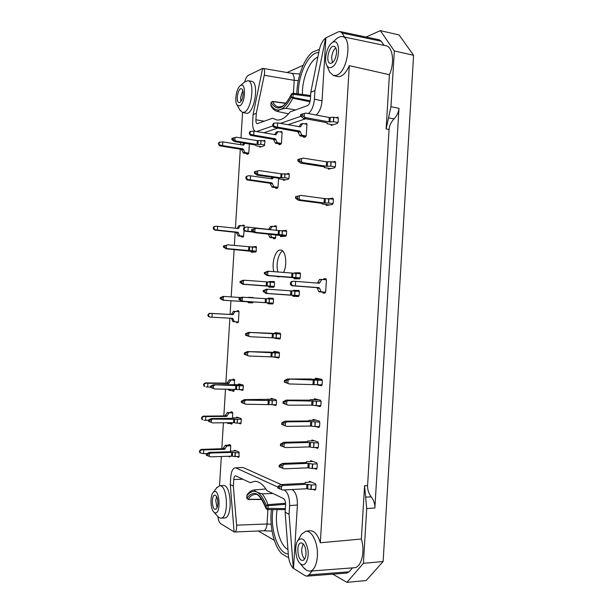 <?xml version="1.0" encoding="UTF-8"?>
<svg xmlns="http://www.w3.org/2000/svg" width="613" height="613" viewBox="0 0 613 613"><rect width="100%" height="100%" fill="white"/><g stroke="black" fill="none" stroke-linecap="round" stroke-linejoin="round"><path stroke-width="0.92" d="M256.295 113.298L253.092 114.531L262.609 68.395L263.123 68.388C264.624 68.909 265 71.208 264.257 75.269L256.295 113.298L255.897 119.803C255.82 122.087 256.257 123.382 257.207 123.68L272.632 118.225L276.639 119.964C280.992 120.523 285.489 117.834 290.133 111.903L307.488 105.635C309.052 104.769 310.009 102.746 310.362 99.574L310.806 92.249L319.358 49.607C320.622 44.274 322.737 40.374 325.702 37.906L338.292 31.853L340.131 31.57L341.985 33.01L381.225 41.232L379.248 39.791L340.115 31.57M285.145 512.253L288.447 556.037C289.052 561.539 290.685 565.661 293.343 568.42L289.068 514.23L285.145 512.253L285.597 504.867C285.635 501.656 284.93 499.541 283.474 498.53L266.923 490.645C263.123 484.431 259.069 481.328 254.763 481.32L250.242 482.699L235.561 475.803C234.564 475.995 233.959 477.243 233.745 479.565L242.894 479.197M310.048 461.558L310.799 460.654L316.637 462.823L317.258 464.478L317.044 468.11L316.4 469.259L314.185 468.432M312.569 420.296L313.205 419.369L319.181 421.062L319.802 422.656L319.588 426.28L318.906 427.476L315.894 426.594M321.994 385.148L320.239 384.78M315.082 379.064L315.756 378.144L321.718 379.332L322.346 380.865L322.124 384.481L321.404 385.73L315.779 384.543M329.648 198.65L332.851 198.152L333.388 199.424L333.166 203.033L332.353 204.527L326.239 205.424L325.71 204.436M304.745 123.903L306.523 123.359L306.937 124.462L306.27 135.389L305.542 136.883L303.734 137.389L303.312 136.461M270.517 399.247L271.069 398.404L276.026 399.714L276.54 401.14L276.34 404.442L275.75 405.561L272.662 404.71M278.455 338.07L278.578 338.552L280.141 338.751M274.555 333.434L275.153 332.591L280.103 333.166L280.616 334.506L280.417 337.801L279.773 338.997L274.816 338.353L274.394 337.824M278.823 333.02L278.593 333.618M274.371 281.781L272.969 281.781L272.777 282.302M268.778 282.049L269.276 281.52L274.065 281.543L274.54 282.785L274.34 286.01L273.689 287.244L268.915 287.168L268.448 286.279M272.417 286.57L272.586 287.229M274.026 226.373L276.011 225.76L276.448 226.925L276.225 230.511M275.957 234.948L275.16 238.603L273.628 238.741L273.183 237.852M286.509 173.931L288.8 173.425L289.221 174.552L289.022 177.831L288.34 179.226L283.336 180.314L282.823 179.425M262.977 140.844L264.663 140.331L265.023 141.358L264.218 145.802L259.743 147.166L259.291 146.338M253.108 297.55L252.081 297.803M248.234 297.55L252.924 297.466L253.292 297.88M253.169 301.918L252.587 302.914L248.242 302.684L247.813 301.834M251.659 302.079L251.974 302.883M236.22 417.836L236.687 417.055L240.94 418.457L241.376 419.805L240.687 423.874L238.465 423.123M230.565 412.541L231.024 411.775L232.335 412.189L232.748 413.499L232.45 418.35M232.181 422.679L231.676 424.165L230.097 423.422M243.2 389.715L242.756 389.6M238.265 384.703L238.748 383.922L243.001 384.979L243.438 386.282L242.725 390.389L239.599 389.577M242.097 384.757L235.009 384.665M232.58 379.884L233.055 379.118L234.358 379.424L234.503 384.995M234.25 389.155L233.676 391.393L232.043 390.604M236.802 311.481L237.315 310.707L238.587 310.799L239.001 311.986L238.411 321.641L237.859 322.737L236.587 322.607L236.181 321.856M242.204 225.653L243.92 225.063L244.212 227.515L246.533 227.017L245.001 227.415L244.012 229.162L244.817 230.411L246.288 231.04L245.039 231.185L244.012 230.503L244.817 230.411M244.028 230.511L243.698 235.783L243.131 236.986L241.813 237.116L241.43 236.296M249.353 144.009L248.824 152.637L248.25 153.932L246.863 154.33L246.526 153.518M228.549 445.222L228.986 444.456L230.319 444.977L230.726 446.325L230.396 451.727M230.105 456.218L229.676 456.961L228.197 456.279M234.174 450.992L234.718 450.226L238.878 451.957L239.124 456.401L238.649 457.382L236.917 456.662M256.464 247.062L255.422 247.284M251.476 246.985L256.096 246.533L256.318 250.763L255.721 251.981L251.315 252.265L250.909 251.422M280.026 131.948L281.719 131.42L282.095 132.477L281.459 142.844L280.808 144.247L279.183 144.706L278.8 143.825M278.578 178.191L278.049 186.812L277.398 188.168L275.827 188.467L275.413 187.593M285.497 231.155L286.6 231.04M281.926 230.817L286.164 230.373L286.623 231.568L286.424 234.863L285.742 236.181L280.7 236.656L280.248 235.76M273.222 298.378L271.95 298.324L271.674 299.06M267.697 298.815L268.256 298.087L273.023 298.286L273.513 299.55L273.314 302.776L272.662 303.994L267.912 303.734L267.429 302.845M271.406 303.098L271.751 303.941M277.459 357.103L279.068 357.609M273.406 352.23L273.988 351.387L278.938 352.176L279.451 353.54L279.252 356.835L278.624 358.007L273.344 356.866M277.566 351.954L277.444 352.368M299.106 290.654L297.351 290.616L297.052 291.259M292.899 291.006L293.489 290.355L298.815 290.47L299.359 291.796L299.152 295.205L298.431 296.5L293.121 296.317L292.585 295.374M296.715 295.658L296.983 296.447M300.293 273.122L298.247 273.551M294.064 273.298L294.562 272.869L299.91 272.785L300.439 274.088L300.232 277.497L299.512 278.815L294.171 278.823L293.65 277.888M297.772 278.218L297.918 278.815M335.955 117.673L337.855 117.114L338.322 118.286L338.1 121.887L337.288 123.497L331.212 125.351L330.576 124.37M332.69 161.97L335.119 161.434L335.618 162.652L335.403 166.261L334.591 167.809L328.415 169.142L327.917 168.154M323.243 279.497L323.917 278.754L325.794 278.746L326.392 280.133L325.687 291.757L324.89 293.129L323.028 293.075L322.43 292.072M320.783 405.86L320.04 405.668M313.825 399.676L314.484 398.756L320.453 400.189L321.074 401.753L320.86 405.377L320.155 406.603L316.477 405.676M311.304 440.923L312.055 440.011L317.909 441.942L318.53 443.567L318.316 447.191L317.657 448.364L315.105 447.513M308.791 482.201L309.542 481.297L315.366 483.718L315.986 485.404L315.764 489.036L315.151 490.162L313.182 489.358M272.854 493.473L262.103 493.848C257.728 492.63 255.046 491.327 254.058 489.948L265.881 488.998M271.467 509.579C269.26 525.778 273.911 546.244 281.911 553.838L287.252 557.041L288.57 557.24M287.957 549.524C279.727 545.547 274.325 524.766 277.168 509.595M247.139 494.745L246.985 495.595C253.843 487.603 260.295 490.898 266.349 505.487L266.088 508.629C261.437 497.833 257.705 493.12 254.885 494.476C252.387 494.599 250.165 496.216 248.234 499.304L261.812 499.273M272.969 509.587C269.781 528.613 278.049 553.761 288.294 553.96M288.554 113.826L277.344 111.428C278.432 110.079 281.237 109.037 285.742 108.294L295.612 109.926M319.411 49.354L312.569 52.082C303.918 58.679 296.907 77.751 296.868 93.774M277.344 111.428L277.329 111.42C274.754 110.784 272.632 108.945 270.969 105.911L271.03 106.026M302.477 94.494C301.818 79.56 309.35 60.587 317.695 57.132L317.863 57.055M285.673 103.375L272.662 101.635C274.157 104.777 276.088 106.555 278.463 106.984L281.673 106.463C284.455 105.528 287.727 101.39 291.481 94.042L291.367 97.16L292.822 98.157L293.267 94.31L291.543 94.341C283.704 109.237 276.907 111.934 271.138 102.448L272.387 101.406L285.85 103.183M318.768 52.557C308.822 52.005 297.841 75.085 298.339 93.965M366.099 37.033L380.313 30.65L394.335 50.956L390.971 106.7L386.121 128.983L389.079 129.481L367.578 485.665C367.478 489.733 368.704 493.457 371.24 496.844C373.861 500.453 375.072 504.17 374.872 508.008L398.971 108.332C398.588 112.348 396.948 115.872 394.044 118.899C391.002 122.163 389.347 125.696 389.079 129.481M381.225 41.232L384.037 45.354M300.569 535.954L301.642 534.115L305.902 531.21L310.109 530.735C314.377 530.682 317.779 534.689 320.323 542.773L349.31 65.675L389.401 74.694C394.856 62.695 392.864 46.718 385.929 45.753L342.315 36.596C352.69 37.661 347.525 72.028 336.606 75.253L333.487 75.545L329.694 72.165L328.875 70.234M389.401 74.694L386.121 128.983M367.578 485.665L364.574 485.757L366.712 508.537L363.409 563.316L346.935 582.35L332.79 574.159M364.574 485.757L361.356 539.034L320.323 542.773M305.902 531.21C310.124 531.157 313.481 535.164 315.986 543.21C319.649 555.462 316.009 571.163 309.626 571.147L354.184 567.745C361.333 567.707 365.402 551.723 361.356 539.034M352.506 567.876L349.134 571.814L309.013 574.871L306.898 576.151L305.182 575.684L293.527 568.412L297.397 504.982C297.489 497.235 295.772 492.078 292.225 489.526M306.883 576.151L346.889 573.078L349.134 571.814M394.335 50.956L413.591 55.293L383.125 561.523L363.409 563.316M287.03 72.518L303.136 65.284M274.31 540.298L258.257 530.996M380.313 30.65L399.101 34.941L413.591 55.293M383.125 561.523L366.183 580.526L346.935 582.35M244.763 81.835C245.644 78.372 246.863 76.181 248.418 75.276L262.594 68.464M234.074 531.877L220.764 523.724C219.293 522.644 218.343 520.284 217.914 516.644M230.304 484.584L234.082 531.938L234.549 532C236.143 531.655 236.817 529.379 236.58 525.157L233.346 486.117L230.304 484.584L230.764 477.09C231.262 471.489 232.725 468.401 235.139 467.834L243.146 467.52L235.139 467.834M276.777 276.363L278.302 276.915L279.888 276.616M283.497 272.494C287.643 264.693 285.75 249.989 280.677 250.027L280.202 250.02C275.229 249.958 271.321 263.659 273.919 271.697M244.441 82.142L247.844 80.671L251.468 81.291C259.904 81.943 254.035 115.819 246.028 113.175L242.457 112.424L239.767 109.827M216.481 488.071L219.515 485.818L221.339 456.501M221.814 448.731L223.416 422.778M223.837 415.913L225.492 389.071M225.86 383.125L229.867 318.178M230.097 314.438L230.948 300.738M231.185 296.891L234.105 249.575M234.358 245.484L235.17 232.296M235.415 228.266L240.296 149.189M240.564 144.768L240.702 142.607M240.986 137.963L242.564 112.447M220.772 518.131C229.17 518.575 227.745 484.232 219.515 485.818L223.163 485.527C231.499 483.925 232.963 518.429 224.458 517.985L220.772 518.131L219.109 517.671L217.554 516.215M281.137 484.546L243.146 467.52M309.013 574.871L312.147 570.956M349.31 65.675C345.755 73.529 341.839 77.161 337.579 76.564L333.487 75.545M344.56 37.071L341.985 33.01M325.878 37.945L322.04 100.838C321.396 107.474 319.427 112.202 316.132 115.014M305.695 118.761L287.934 124.715M277.635 128.171L263.828 132.799M309.626 571.147L306.469 570.32L303.435 567.4M306.025 553.983C305.68 557.838 304.569 559.968 302.707 560.382C297.451 561.278 295.818 542.942 301.106 542.888C304.278 543.624 305.918 547.317 306.025 553.983M301.09 564.266L300.033 563.439C295.435 559.324 294.194 545.225 297.956 540.421C302.309 536.62 305.634 539.769 307.933 549.876C309.236 558.972 305.351 566.994 301.09 564.266M304.577 559.087C302.546 556.765 301.588 553.37 301.696 548.911L303.174 543.792M289.068 514.23L289.597 505.656C289.681 497.664 287.918 492.461 284.309 490.025L284.171 489.963M277.865 487.082L236.204 468.041M233.346 486.117L233.745 479.565M217.868 503.794C217.569 507.15 216.741 508.989 215.378 509.296C211.791 509.824 211.247 495.013 214.841 495.151C216.879 495.756 217.883 498.637 217.868 503.794M214.443 512.552L213.906 512.139C210.397 509.211 209.914 495.787 213.171 492.515C219.661 485.266 221.714 516.583 214.443 512.552M217.025 507.694L215.745 500.446L216.604 496.53M335.794 39.454L337.38 38.037L340.636 36.55L342.315 36.596M336.537 52.917C335.595 59.561 333.503 63.047 330.254 63.392C325.059 62.656 329.043 44.772 334.085 46.327C335.84 46.956 336.66 49.155 336.537 52.917M331.357 67.415C329.48 68.135 327.97 67.476 326.844 65.445C323.748 60.227 326.813 46.404 331.878 42.948C341.089 35.5 340.506 64.104 331.357 67.415M332.415 62.756L331.625 57.676C332.062 53.208 333.441 49.944 335.771 47.86M308.37 113.558C311.718 110.807 313.733 106.011 314.415 99.16L314.929 90.655L325.702 37.906M253.092 114.531L252.64 121.972C252.441 126.96 253.315 130.079 255.253 131.335M314.929 90.655L310.806 92.249M256.433 131.534L262.31 132.538M300.738 116.363L280.356 123.366M272.816 125.956L256.924 131.42M247.844 80.671C255.192 81.031 251.721 110.118 244.12 112.248L242.457 112.424M243.131 94.356C242.503 99.498 241.139 102.248 239.032 102.609C235.476 102.279 237.913 87.72 241.376 88.709C242.664 89.176 243.246 91.053 243.131 94.356M239.545 105.934L237.055 104.999C234.258 101.36 236.465 88.142 240.296 85.705C246.395 80.793 245.552 103.873 239.545 105.934M240.955 101.459L240.61 97.59L242.802 90.509M271.176 524.238L267.038 523.992C266.563 528.161 265.414 530.429 263.59 530.774L234.549 532M293.412 93.322L294.209 80.326L298.278 80.594M264.257 75.269L294.209 80.326C294.248 76.219 293.405 73.882 291.673 73.315L299.788 74.012M388.542 117.88L394.044 118.899M365.639 497.112L371.24 496.844M282.624 250.939C278.279 253.223 275.681 265.023 277.919 272.026M310.546 96.525L293.267 94.31L292.83 93.245L310.607 95.536M246.947 495.373L246.694 498.193L248.234 499.304L246.817 498.308C253.736 489.343 260.188 492.683 266.18 508.323L285.367 508.606M266.103 508.69L267.322 509.579L267.896 508.552L268.065 505.71L266.349 505.487L267.927 504.66L268.065 505.71L285.62 504.3M267.643 274.846L267.835 271.789L264.847 272.486L264.762 273.819L269.069 275.566L267.138 275.582L300.071 278.248M266.54 292.815L266.732 289.75L263.743 290.447L263.659 291.773L267.973 293.512L266.034 293.458L299.06 295.75M279.336 352.613L269.996 352.168M242.112 300.615L242.288 297.719L239.476 298.378L239.399 299.634L243.484 301.274L241.752 301.19L273.252 303.197M254.793 231.706L254.977 228.756L252.096 229.454L252.02 230.733L256.18 232.434L254.364 232.634L285.926 236.112M226.327 248.02L226.496 245.254L223.814 245.905L223.745 247.1L227.645 248.686L226.059 248.809L256.027 251.759M223.132 299.68L223.301 296.914L220.626 297.535L220.55 298.738L224.458 300.309L222.887 300.224L253.123 302.155M243.154 283.62L243.338 280.723L240.518 281.382L240.442 282.647L244.526 284.294L242.794 284.271L274.233 286.623M280.57 333.817L271.153 333.311M322.055 379.577L318.898 379.125L311.481 379.355M317.021 468.317L312.415 468.508L307.902 467.826L284.171 468.807L282.67 468.232L282.869 464.976L279.199 465.313L282.325 463.428L284.455 464.279L308.178 463.367L312.691 464.041L317.228 463.865M279.199 465.313L279.107 466.83L282.67 468.232M312.415 468.508L312.691 464.041M282.869 464.976L284.455 464.279M306.416 462.47L306.469 461.689L306.492 462.409L305.971 462.531L282.325 463.428M306.469 461.689L312.936 461.451M282.286 423.169L282.202 424.587L281.704 424.441L286.769 426.372L285.267 425.759L285.466 422.503L281.796 422.932L284.907 421.192L287.045 421.851L310.722 421.583L319.779 422.089M285.267 425.759L282.202 424.587M319.557 426.541L314.967 426.61L315.243 422.142M314.967 426.61L314.99 422.104M286.769 426.372L310.454 426.035L314.714 426.564M285.466 422.503L287.045 421.851M308.952 420.901L308.983 420.334L308.508 420.939L284.907 421.192M308.983 420.334L316.354 420.25M284.884 380.757L284.792 382.167L284.294 382.083L289.359 383.976L287.865 383.317L288.064 380.068L284.386 380.573L287.482 378.995L322.331 380.351M287.865 383.317L284.792 382.167M322.086 384.803L317.519 384.742L317.787 380.282M317.519 384.742L317.534 380.252M289.359 383.976L317.266 384.711M288.064 380.068L289.635 379.455M311.504 379.003L287.482 378.995M322.2 203.432L322.17 203.976L321.764 203.34L298.416 200.282L300.608 199.907L299.129 199.079L299.328 195.838L295.635 196.696L300.883 195.401L324.308 198.551L333.388 199.156M298.416 200.282L295.543 198.206L299.129 199.079M333.074 203.585L328.583 202.995L328.852 198.543M328.583 202.995L328.599 198.558M300.608 199.907L324.039 202.987L328.33 203.003M299.328 195.838L300.883 195.401M322.17 203.976L329.587 204.941M274.095 123.213L272.731 124.493L273.245 126.584L274.149 126.27L273.306 124.945L274.141 123.19L277.681 122.891L277.421 127.121L274.149 126.27M275.697 126.96L274.287 127.443L273.245 126.584M306.944 124.301L302.646 123.519L300.6 124.194L299.09 126.707M302.646 123.519L300.493 124.454M300.378 126.868L302.531 123.788M300.454 126.845L277.681 122.891M274.287 127.443L297.772 131.695L299.887 135.864L305.619 136.86M299.887 135.864L301.925 135.251L299.811 131.059L277.421 127.121M301.925 135.251L306.171 135.979M241.806 401.316L241.721 402.603L241.323 402.496L245.897 404.243L244.495 403.66L244.679 400.703L241.407 401.14L244.372 399.615L246.15 400.12L276.524 400.649M244.495 403.66L241.721 402.603M276.31 404.71L272.065 404.71L272.318 400.641M272.065 404.71L272.095 400.603M245.897 404.243L271.843 404.672M244.679 400.703L246.15 400.12M267.099 399.347L244.372 399.615M267.107 399.239L274.325 399.262M245.959 333.779L245.821 335.303L250.05 336.729L248.656 336.093L248.832 333.127L245.56 333.687L248.51 332.392L280.616 334.093M248.656 336.093L245.882 335.066M280.371 338.146L276.156 337.97L276.402 333.909M276.156 337.97L276.187 333.886M250.05 336.729L275.934 337.955M248.832 333.127L250.303 332.614M271.153 333.28L248.51 332.392M240.518 281.382L243.047 280.264L244.779 280.264L274.54 282.44M242.794 284.271L240.442 282.647M274.287 286.409L270.157 286.102L270.402 282.118M270.157 286.102L270.187 282.11M244.526 284.294L269.942 286.087M243.338 280.723L244.779 280.264M245.001 227.415L244.196 227.515L243.507 228.603L244.012 230.503M246.533 227.017L248.188 227.139L247.936 231.162L246.288 231.04M276.448 226.649L270.509 226.404L268.724 229.4M272.325 226.182L270.402 226.657M248.188 227.139L270.019 229.523L272.218 226.442M245.039 231.185L253.414 232.135M252.617 231.66L247.936 231.162M268.808 234.181L268.425 234.143M270.417 234.358L271.643 237.331L269.827 237.499L275.628 238.112M268.463 234.22L269.827 237.499M271.643 237.331L275.743 237.76M279.467 178.797L278.869 178.237L257.062 175.111L258.885 174.667L257.506 173.885L257.69 170.943L254.41 171.778L259.138 170.575L281.007 173.778L289.221 174.33M257.062 175.111L254.326 173.127L257.506 173.885M288.938 178.36L284.784 177.762L285.037 173.717M284.784 177.762L284.815 173.732M258.885 174.667L280.754 177.816L284.562 177.778M257.69 170.943L259.138 170.575M279.459 178.942L285.604 179.824M235.009 137.527L231.959 138.362L231.883 139.618L234.84 140.293L235.009 137.527L236.396 137.205L257.291 140.653L261.038 140.523L265.023 141.182M234.84 140.293L236.158 141.059L234.534 141.611L231.883 139.618M264.747 144.974L260.809 144.331L261.038 140.523M260.809 144.331L260.839 140.546M236.158 141.059L257.062 144.453L260.602 144.354M256.05 145.71L255.376 144.982L234.534 141.611M256.042 145.817L261.368 146.676M220.626 297.535L223.117 296.401L240.909 297.535M222.887 300.224L220.55 298.738M253.138 302.117L249.169 301.657M224.458 300.309L248.955 301.849M223.301 296.914L224.695 296.462M208.795 420.196L208.389 421.269L212.596 422.901L211.27 422.38L211.439 419.637L208.466 420.028L211.316 418.549L212.826 419.093L241.361 419.33M211.27 422.38L208.719 421.392M241.162 423.093L237.177 423.139L237.415 419.369M237.177 423.139L237.216 419.33M212.596 422.901L233.53 422.663L236.986 423.1M211.439 419.637L212.826 419.093M232.955 417.928L232.189 418.365L211.316 418.549M232.978 417.897L238.993 417.813M203.24 416.143L201.508 417.836L201.984 419.461L202.673 419.721L201.961 418.005L202.849 416.94L204.29 416.518L203.24 416.143L224.963 415.905L227.331 412.564L232.618 412.534M202.673 419.721L202.006 419.476M204.29 416.518L205.83 416.579L205.6 420.319L204.052 420.257M232.741 413.039L227.331 412.564M228.864 413.062L227.231 412.81M205.83 416.579L226.481 416.426L228.756 413.315M208.451 420.296L205.6 420.319M227.929 422.725L228.22 423.445L226.657 422.74M228.22 423.445L232.128 423.391M210.887 386.259L210.481 387.37L214.688 388.971L213.37 388.427L213.539 385.684L210.558 386.121L213.401 384.757L243.43 385.845M213.37 388.427L210.818 387.454M243.215 389.607L239.246 389.569L239.476 385.799M239.246 389.569L239.285 385.776M214.688 388.971L239.047 389.539M213.539 385.684L214.925 385.163M235.024 384.688L213.401 384.757M205.294 382.91L203.57 384.543L204.068 386.205L204.742 386.389L204.022 384.673L204.911 383.608L206.351 383.194L205.294 382.91L226.979 383.14L229.354 379.838L234.702 379.914M204.742 386.389L204.068 386.205M206.351 383.194L207.891 383.271L207.661 387.01L206.114 386.933M234.764 380.275L229.354 379.838M230.886 380.213L229.247 380.083M207.891 383.271L228.511 383.531L230.787 380.458M210.504 387.041L207.661 387.01M229.607 389.109L230.243 390.588L228.718 390.167L228.258 389.102M230.243 390.588L234.143 390.619M209.6 313.312L207.884 314.806L208.382 316.515L209.064 316.576L208.343 314.852L209.232 313.802L210.665 313.404L209.6 313.312L231.216 314.5L233.576 311.289L239.001 311.603M209.064 316.576L210.435 317.143L208.382 316.515M210.665 313.404L212.205 313.496L211.975 317.228L210.435 317.143M239.001 311.634L233.576 311.289M235.131 311.412L233.476 311.534M212.205 313.496L232.756 314.63L235.024 311.657M233.185 318.783L231.637 318.637L232.94 321.61L234.488 321.771L232.534 318.316L211.975 317.228M231.637 318.637L231.277 318.254M234.488 321.771L238.365 321.971M213.24 228.266L213.768 229.454L214.458 229.362L213.745 227.622L214.627 226.588L216.06 226.212L213.937 226.68L213.278 227.684L213.24 228.266L213.707 228.205M214.458 229.362L215.83 229.944L213.768 229.454M216.06 226.212L217.6 226.327L217.37 230.059L215.83 229.944M244.296 225.883L238.855 225.661L237.162 228.457M240.426 225.454L238.756 225.898M217.6 226.327L238.25 228.549L240.327 225.691M214.757 230.082L236.281 232.411L238.227 235.967L243.545 236.518M238.227 235.967L239.79 235.798L237.836 232.235L217.37 230.059M239.79 235.798L243.645 236.197M219.155 142.377L218.496 143.319L218.987 145.143L219.684 144.898L218.933 143.733L219.676 142.193L222.818 141.917L222.588 145.641L219.684 144.898M221.055 145.503L219.967 145.871L218.987 145.143M242.518 145.082L243.782 143.105M243.491 145.181L244.916 143.289M243.568 145.158L222.818 141.917M219.967 145.871L241.399 149.365L243.338 153.02L248.434 153.809M243.338 153.02L244.924 152.537L242.978 148.867L222.588 145.641M244.924 152.537L248.748 153.135M206.734 453.559L203.539 453.658L203.769 449.911L201.179 449.39L199.447 451.153L199.846 452.723L200.466 453.007M203.539 453.658L200.612 453.076L199.861 451.942L200.788 450.287L202.221 449.858M230.71 445.835L226.833 445.935L225.316 445.306L230.519 445.176M201.179 449.39L222.94 448.693L225.316 445.306M226.833 445.935L225.209 445.551M203.769 449.911L224.45 449.337L226.733 446.18M239.101 456.593L231.469 456.172L210.497 456.846L209.171 456.356L209.339 453.612L206.366 453.942L209.225 452.356L210.734 453.038L231.699 452.409L239.292 452.831M206.366 453.942L206.29 455.191L209.171 456.356M235.116 456.723L235.346 452.953M209.339 453.612L210.734 453.038M230.909 451.168L230.128 451.743L209.225 452.356M230.917 451.084L236.403 450.923M223.814 245.905L227.883 244.848L256.51 247.384M226.059 248.809L223.745 247.1M256.257 251.177L252.295 250.794L252.533 247.001M252.295 250.794L252.334 247.001M227.645 248.686L252.096 250.794M226.496 245.254L227.883 244.848M250.548 131.427L249.284 132.63L249.79 134.607L250.602 134.324L249.797 133.067L250.587 131.404L253.966 131.113L253.713 135.128L250.602 134.324M252.073 134.983L250.801 135.412L249.79 134.607M282.103 132.301L277.988 131.596L276.149 132.193L274.662 134.645M277.988 131.596L276.042 132.446M275.804 134.776L277.881 131.841M275.888 134.753L253.966 131.113M250.801 135.412L273.429 139.327L275.475 143.273L280.938 144.178M275.475 143.273L277.306 142.714L275.26 138.753L253.713 135.128M277.306 142.714L281.375 143.388M245.821 177.946L246.365 179.257L247.169 179.065L246.403 177.188L247.3 176.092L248.886 175.693L246.51 176.291L245.859 177.318L245.821 177.946L246.365 177.816M247.169 179.065L248.64 179.701L247.384 180L246.365 179.257M248.886 175.693L250.533 175.831L250.28 179.839L248.64 179.701M271.13 178.766L272.065 177.257M272.325 178.896L273.498 177.463M272.387 178.881L250.533 175.831M247.384 180L270.034 183.249L272.08 187.134L277.72 187.907M272.08 187.134L273.896 186.758L271.85 182.858L250.28 179.839M273.896 186.758L277.973 187.317M252.096 229.454L256.433 228.335L286.623 231.285M254.364 232.634L251.951 231.216L251.606 230.84L252.02 230.733M286.355 235.323L282.172 234.871L282.424 230.817M282.172 234.871L282.202 230.825M256.18 232.434L281.957 234.879M254.977 228.756L256.433 228.335M239.476 298.378L242.005 297.175L273.513 299.182M241.752 301.19L239.399 299.634M273.26 303.151L269.13 302.891L269.375 298.906M269.13 302.891L269.161 298.899M243.484 301.274L268.915 302.876M242.288 297.719L243.729 297.251M244.771 353.065L244.694 354.352L244.288 354.306L248.863 356.007L247.468 355.387L247.652 352.429L244.372 352.95L247.33 351.594L279.444 353.103M247.468 355.387L244.694 354.352M279.214 357.157L274.984 357.034L275.237 352.965M274.984 357.034L275.015 352.942M248.863 356.007L274.77 357.004M247.652 352.429L249.116 351.893M269.996 352.115L247.33 351.594M263.743 290.447L266.295 289.221L268.233 289.259L299.359 291.42M266.034 293.458L263.659 291.773M299.098 295.619L294.769 295.313L295.029 291.106M294.769 295.313L294.792 291.098M267.973 293.512L294.539 295.305M266.732 289.75L268.233 289.259M264.847 272.486L267.391 271.344L269.329 271.306L300.439 273.735M267.138 275.582L264.762 273.819M300.171 277.927L295.857 277.574L296.11 273.375M295.857 277.574L295.88 273.367M269.069 275.566L295.619 277.566M267.835 271.789L269.329 271.306M304.362 113.443L300.661 114.47L300.569 115.972L302.531 115.949L304.163 116.685L304.362 113.443L305.918 113.098L329.242 117.481L333.801 117.267L338.322 118.125M304.163 116.685L305.642 117.596L303.42 118.347L300.569 115.972M337.985 122.539L333.526 121.711L333.801 117.267M333.526 121.711L333.541 117.298M305.642 117.596L328.974 121.91L333.273 121.742M327.12 122.769L327.058 123.726L327.181 122.861L326.683 122.631L303.42 118.347M327.058 123.726L332.982 124.814M324.43 166.874L324.384 167.61L324.499 166.943L323.993 166.767L300.684 163.15L302.891 162.606L301.412 161.74L301.611 158.499L297.91 159.434L297.818 160.935L297.91 159.434M300.684 163.15L297.818 160.935M301.412 161.74L297.995 160.798M335.296 166.859L330.821 166.161L331.097 161.709L335.625 162.437M301.611 158.499L303.167 158.108L326.545 161.809L331.097 161.709M330.821 166.161L330.836 161.732M302.891 162.606L326.277 166.246L330.568 166.177M324.384 167.61L330.913 168.613M290.309 283.666L290.884 285.053L291.888 285.068L291.029 282.968L292.087 281.704L293.796 281.237L291.091 281.704L290.309 283.666L290.991 283.673M291.888 285.068L293.52 285.75L291.964 285.735L290.884 285.053M293.796 281.237L295.635 281.359L295.359 285.873L293.52 285.75M326.392 279.75L319.603 279.39L317.388 283.076M321.863 279.382L319.488 279.674M295.635 281.359L319.212 283.214L321.748 279.674M291.964 285.735L316.63 287.62L317.373 288.202L318.844 291.811L325.595 292.309M318.844 291.811L321.105 291.865L319.626 288.233L318.883 287.658L295.359 285.873M321.105 291.865L325.626 292.194M283.581 401.959L283.497 403.369L282.999 403.254L288.064 405.17L286.57 404.534L286.769 401.285L283.091 401.745L286.194 400.09L288.34 400.649L321.059 401.216M286.57 404.534L283.497 403.369M320.821 405.668L316.247 405.676L316.515 401.209M316.247 405.676L316.262 401.17M288.064 405.17L311.726 405.155L315.994 405.637M286.769 401.285L288.34 400.649M310.293 399.699L309.772 400.151L286.194 400.09M310.216 400.128L310.247 399.661L318.515 399.722M280.992 444.394L280.9 445.804L280.402 445.628L285.474 447.59L283.972 446.992L284.171 443.735L280.493 444.118L283.612 442.302L285.75 443.061L309.45 442.471L318.507 442.969M283.972 446.992L280.9 445.804M318.285 447.429L313.695 447.559L313.963 443.084M313.695 447.559L313.718 443.038M285.474 447.59L309.182 446.931L313.442 447.505M284.171 443.735L285.75 443.061M307.688 441.682L307.726 441.008L307.236 441.728L283.612 442.302M307.726 441.008L314.576 440.847M315.749 489.212L311.143 489.473L306.63 488.737L282.877 490.032L281.375 489.48L281.574 486.224L279.857 486.753L277.904 486.523L281.03 484.554L283.152 485.504L306.906 484.278L311.412 484.998L315.956 484.76M277.904 486.523L277.812 488.032L281.375 489.48M311.143 489.473L311.412 484.998M281.574 486.224L283.152 485.504M305.151 483.266L305.205 482.377L305.228 483.197L304.707 483.343L281.03 484.554M305.205 482.377L311.396 482.071M274.816 338.353L278.861 338.522M269.276 281.52L273.252 281.827M274.463 225.936L276.363 226.151M248.579 297.29L252.426 297.543M230.35 423.713L232.066 423.69M232.365 391.04L234.02 391.056M236.587 322.607L238.028 322.683M242.587 225.232L244.219 225.415M228.335 456.401L230.082 456.348M251.682 246.878L255.521 247.254M280.087 131.918L282.103 132.27M268.256 298.087L272.233 298.355M273.666 357.157L277.712 357.279M293.489 290.355L297.619 290.654M294.562 272.869L298.684 273.214M323.917 278.754L326.108 278.93M285.581 503.25L267.927 504.66C266.295 500.055 264.356 496.453 262.103 493.848M285.742 108.294C288.286 105.934 290.646 102.555 292.822 98.157L309.994 101.812M272.387 101.406L271.007 102.555L270.977 105.145C276.8 113.666 283.597 110.999 291.367 97.16L310.216 100.785M398.971 108.332L390.971 106.7M366.712 508.537L374.872 508.008M289.597 505.656L297.397 504.982M284.309 490.025L287.367 489.787M267.919 509.579L267.038 523.992L236.58 525.157M322.04 100.838L314.415 99.16M255.897 119.803L264.28 121.236M291.512 93.981L292.83 93.245M270.908 105.375L271.007 102.586M246.694 498.193L247.062 494.852C249.077 492.001 251.391 490.369 254.004 489.956M279.359 465.482L279.275 466.899M281.152 465.505L281.03 467.596M279.689 465.619L279.605 467.037M312.17 468.455L312.438 463.987M308.952 467.895L309.22 463.436M307.902 467.826L308.178 463.367M281.957 423.07L281.865 424.48M283.758 423.016L283.627 425.108M311.496 426.104L311.764 421.652M310.454 426.035L310.722 421.583M284.547 380.681L284.463 382.091M286.348 380.566L286.225 382.658M314.04 384.343L314.308 379.891M312.998 384.282L313.266 379.83M295.803 196.681L295.719 198.091M297.619 196.275L297.489 198.359M296.14 196.62L296.056 198.03M325.082 203.049L325.35 198.612M324.039 202.987L324.308 198.551M272.693 125.152L273.306 124.945M272.731 124.493L273.344 124.278M300.83 126.523L299.849 126.845M299.811 131.059L297.772 131.695M300.516 131.672L298.477 132.308M301.849 134.952L299.811 135.573M241.53 401.239L241.445 402.519M243.108 401.163L242.993 403.063M269 404.296L269.245 400.235M268.05 404.235L268.295 400.182M245.683 333.748L245.598 335.027M247.269 333.572L247.146 335.472M273.076 337.717L273.329 333.656M272.126 337.656L272.379 333.602M240.25 281.382L240.173 282.639M241.798 281.145L241.683 283.007M267.161 285.964L267.398 281.995M266.226 285.903L266.471 281.934M243.468 229.224L244.012 229.162M243.507 228.603L244.051 228.534M270.578 229.139L268.762 229.346M271.567 237.047L269.751 237.223M254.533 171.74L254.456 173.019M256.127 171.341L256.012 173.234M254.816 171.671L254.74 172.95M281.704 177.87L281.949 173.831M280.754 177.816L281.007 173.778M232.066 138.316L231.99 139.519M233.53 137.887L233.423 139.672M232.319 138.224L232.243 139.427M257.95 144.507L258.188 140.706M257.062 144.453L257.291 140.653M220.381 297.527L220.305 298.73M221.829 297.32L221.722 299.098M208.558 420.112L208.481 421.307M209.975 420.066L209.868 421.828M234.411 422.717L234.641 418.955M233.53 422.663L233.768 418.901M201.47 418.418L201.922 418.587M202.175 416.694L202.849 416.94M201.508 417.836L201.961 418.005M227.193 415.989L225.668 415.468M226.481 416.426L224.963 415.905M228.151 423.192L226.856 422.732M210.657 386.198L210.581 387.385M212.075 386.106L211.968 387.868M236.472 389.224L236.71 385.462M235.599 389.163L235.829 385.408M203.531 385.125L203.983 385.255M204.236 383.424L204.911 383.608M203.57 384.543L204.022 384.673M229.216 383.102L227.691 382.719M228.511 383.531L226.979 383.14M230.174 390.335L228.641 389.922M207.845 315.389L208.305 315.434M208.55 313.741L209.232 313.802M207.884 314.806L208.343 314.852M233.469 314.231L231.921 314.109M232.756 314.63L231.216 314.5M234.419 321.519L232.871 321.358M213.937 226.68L214.627 226.588M213.278 227.684L213.745 227.622M238.771 228.197L237.208 228.388M237.836 232.235L236.281 232.411M238.488 232.741L236.932 232.917M239.721 235.538L238.15 235.706M218.466 143.894L218.933 143.733M218.496 143.319L218.971 143.151M243.913 144.867L243.009 145.158M242.978 148.867L241.399 149.365M243.629 149.411L242.051 149.901M244.855 152.277L243.269 152.76M199.409 451.735L199.861 451.942M200.114 449.988L200.788 450.287M199.447 451.153L199.892 451.36M225.163 448.885L223.645 448.249M224.45 449.337L222.94 448.693M206.458 454.049L206.389 455.244M207.876 454.049L207.769 455.811M206.696 454.156L206.619 455.352M234.917 456.677L235.147 452.907M232.35 456.233L232.58 452.471M231.469 456.172L231.699 452.409M223.569 245.92L223.5 247.123M225.025 245.644L224.91 247.422M249.468 250.74L249.706 246.947M248.587 250.686L248.817 246.901M249.246 133.259L249.797 133.067M249.284 132.63L249.836 132.439M276.248 134.446L275.298 134.753M275.26 138.753L273.429 139.327M275.95 139.335L274.111 139.91M277.237 142.438L275.398 142.99M246.549 176.276L247.353 176.084M245.859 177.318L246.403 177.188M272.839 178.536L271.567 178.827M271.85 182.858L270.034 183.249M272.532 183.417L270.716 183.808M273.827 186.475L272.003 186.858M251.82 229.484L251.736 230.772M253.407 229.17L253.292 231.063M279.091 234.848L279.336 230.802M278.141 234.794L278.386 230.749M239.208 298.362L239.131 299.619M240.748 298.148L240.633 300.01M266.126 302.715L266.371 298.746M265.199 302.661L265.444 298.692M244.495 353.019L244.418 354.306M246.081 352.873L245.959 354.781M271.911 356.728L272.164 352.674M270.961 356.674L271.214 352.613M263.444 290.439L263.36 291.765M265.107 290.194L264.992 292.163M291.543 295.152L291.796 290.953M290.562 295.091L290.815 290.891M264.548 272.494L264.464 273.819M266.211 272.226L266.096 274.195M292.623 277.451L292.884 273.26M291.642 277.39L291.895 273.199M300.837 114.393L300.753 115.803M302.661 113.865L302.531 115.949M301.182 114.279L301.098 115.681M330.016 121.972L330.284 117.543M328.974 121.91L329.242 117.481M299.903 158.928L299.78 161.012M298.424 159.303L298.339 160.713M327.319 166.307L327.587 161.87M326.277 166.246L326.545 161.809M291.091 281.704L292.087 281.704M290.355 282.968L291.029 282.968M319.963 282.754L317.703 282.739M318.883 287.658L316.63 287.62M319.626 288.233L317.373 288.202M321.02 291.558L318.768 291.504M283.252 401.867L283.168 403.285M285.053 401.791L284.922 403.883M312.768 405.224L313.036 400.764M311.726 405.155L311.994 400.703M280.654 444.272L280.57 445.682M282.455 444.256L282.325 446.348M310.224 447L310.492 442.54M309.182 446.931L309.45 442.471M278.064 486.707L277.973 488.117M279.857 486.753L279.727 488.852M278.394 486.852L278.302 488.27M310.891 489.412L311.166 484.937M307.672 488.806L307.948 484.347M306.63 488.737L306.906 484.278M300.033 563.439L304.845 569.04M297.956 540.421L301.642 534.115M213.906 512.139L218.274 517.02M213.171 492.515L217.132 487.197M326.844 65.445L329.694 72.165M331.878 42.948L337.38 38.037M237.055 104.999L240.296 110.769M240.296 85.705L245.254 81.445M271.751 531.096L263.59 530.774M263.123 68.388L291.673 73.315M267.322 509.579L285.306 509.618M247.92 499.511L261.966 499.503M281.704 424.441L281.796 422.932M284.294 382.083L284.386 380.573M295.543 198.206L295.635 196.696M274.141 123.19L273.298 123.481M241.323 402.496L241.407 401.14M245.476 335.043L245.56 333.687M240.058 282.677L240.135 281.359M254.326 173.127L254.41 171.778M220.205 298.753L220.282 297.497M208.389 421.269L208.466 420.028M202.642 419.706L201.984 419.461M210.481 387.37L210.558 386.121M219.676 142.193L219.025 142.415M200.474 453.007L199.846 452.723M223.393 247.177L223.469 245.92M250.587 131.404L249.836 131.672M247.3 176.092L246.51 176.291M251.606 230.84L251.69 229.484M239.009 299.65L239.093 298.324M244.288 354.306L244.372 352.95M263.215 291.811L263.306 290.401M264.318 273.873L264.402 272.463M282.999 403.254L283.091 401.745M280.402 445.628L280.493 444.118"/></g></svg>
